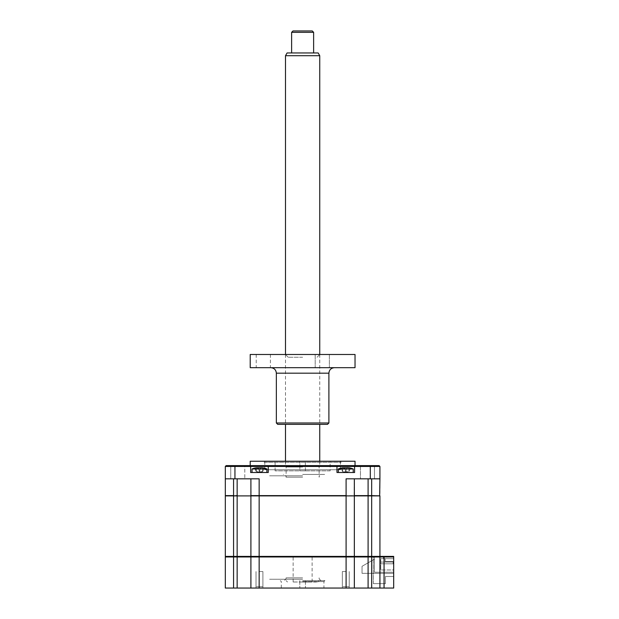 <?xml version="1.0" encoding="UTF-8"?>
<svg xmlns="http://www.w3.org/2000/svg" width="619" height="619" viewBox="0 0 619 619"><rect width="100%" height="100%" fill="white"/><g stroke="black" fill="none" stroke-linecap="round" stroke-linejoin="round"><path stroke-width="0.46" stroke-dasharray="3.1 2.32" d="M259.454 588.05L262.897 588.05L259.454 588.05M259.454 571.546L262.897 571.546L259.454 571.546M345.789 588.05L342.346 588.05L345.789 588.05M345.789 571.546L342.346 571.546L345.789 571.546M302.621 588.05L323.946 588.05L302.621 588.05M302.621 580.622L324.905 580.622L302.621 580.622M302.621 581.581L323.946 581.581L302.621 581.581M225.865 556.411L233.572 556.411L225.865 556.411L225.316 556.961L225.316 588.05L379.927 588.05L379.927 556.961L379.377 556.411L237.147 556.411L393.684 556.411L373.327 556.411L393.684 556.411L393.684 576.498L393.684 556.411L393.684 558.678L393.684 556.411L379.377 556.411L379.927 556.961L393.684 556.961L393.684 556.411L383.501 556.411L393.684 556.411L383.501 556.411L393.684 556.411L393.684 558.678L380.755 558.678L380.755 569.96L380.755 558.678L385.157 558.678L385.157 561.433L393.684 561.433L393.684 569.96L380.755 569.96L393.684 569.96L393.684 561.433L385.157 561.433L393.684 561.433L393.684 573.333L362.045 573.333L362.045 566.308L374.425 559.166L374.425 572.235L393.684 572.235L393.684 573.333L362.045 573.333L393.684 573.333L393.684 572.235L374.425 572.235L374.425 559.166L362.045 566.308L362.045 573.333L362.045 566.308L374.425 559.166L374.425 556.411L393.684 556.411L393.684 558.678L383.501 558.678L393.684 558.678L383.501 558.678L393.684 558.678L385.157 558.678L385.157 561.433L393.684 561.433L393.684 573.333L362.045 573.333L362.045 566.308L374.425 559.166L374.425 556.411L379.927 556.411L379.927 495.889L354.347 495.889L354.347 556.411L379.927 556.411M225.316 556.961L354.347 556.961L354.347 588.05L354.347 556.961L353.789 556.411L354.347 556.961L379.927 556.961L379.377 556.411M250.904 588.05L250.904 556.961L250.904 588.05L250.904 556.961L251.453 556.411M237.147 588.05L237.147 556.411L233.572 556.411L250.904 556.411L250.904 495.889L354.068 495.889L354.347 478.827L379.927 478.827L346.091 478.827L354.347 478.827L354.347 495.61L251.175 495.889L225.595 495.889L233.572 495.889L233.572 478.827L259.152 478.827L250.904 478.827L250.904 495.61L250.904 478.827L233.572 478.827M379.927 588.05L379.927 556.961L379.927 588.05L393.684 588.05L393.684 556.961M354.347 588.05L354.347 556.961L353.789 556.411M385.428 576.498L393.684 576.498L385.428 576.498L385.428 583.647L373.327 583.647L385.428 583.647L385.428 576.498M373.327 583.647L373.327 556.411L231.916 556.411L373.327 556.411L373.327 583.647M264.793 461.225L340.45 461.225L264.793 461.225L264.793 469.751L340.45 469.751L264.793 469.751M340.45 461.225L340.45 469.751M355.027 465.627L250.215 465.627L355.027 465.627M355.027 461.225L250.215 461.225M374.48 466.447L375.307 465.627L359.624 465.627L375.307 465.627L359.624 465.627L375.307 465.627L374.48 466.447L374.48 478.827L360.451 478.827L374.48 478.827L360.451 478.827L374.48 478.827L374.48 466.447L360.451 466.447L359.624 465.627L360.451 466.447L374.48 466.447L360.451 466.447L360.451 478.827L360.451 466.447L374.48 466.447M230.763 466.447L230.763 478.827L244.791 478.827L230.763 478.827L244.791 478.827L230.763 478.827L230.763 466.447L244.791 466.447L244.791 478.827L244.791 466.447L245.619 465.627L229.935 465.627L245.619 465.627L229.935 465.627L245.619 465.627L244.791 466.447L230.763 466.447L229.935 465.627L230.763 466.447L244.791 466.447L230.763 466.447M350.323 472.506L341.247 472.506L350.323 472.506M354.594 472.506L336.984 472.506L354.594 472.506L336.984 472.506L336.984 466.447L379.927 466.447L379.107 465.627L355.414 465.627L354.594 466.447L354.594 472.506L354.594 466.447L355.414 465.627L354.594 466.447L354.594 472.506M263.996 472.506L254.92 472.506L263.996 472.506M354.068 495.889L259.152 495.889L259.152 478.827L225.316 478.827L225.316 466.447L226.144 465.627L249.828 465.627L250.656 466.447L250.656 472.506L268.259 472.506L250.656 472.506L250.656 466.447L250.656 472.506L268.259 472.506L268.259 466.447L336.984 466.447L336.156 465.627L355.414 465.627M249.828 465.627L269.087 465.627L268.259 466.447L268.259 472.506L268.259 466.447L250.656 466.447L249.828 465.627L250.656 466.447L225.316 466.447M233.572 556.411L233.572 495.889L237.147 495.889L237.147 556.411L225.316 556.411L225.316 495.889L233.572 495.889L225.595 495.889M225.316 478.827L225.316 495.61M250.904 478.827L251.175 495.889M371.679 478.827L371.679 495.61L379.927 495.61L379.927 478.827L346.091 478.827L346.091 495.889L354.347 495.889L354.347 556.411L354.347 495.889M371.679 495.61L354.347 495.61L354.347 478.827M336.156 465.627L336.984 466.447L336.984 472.506L336.984 466.447L336.156 465.627L269.087 465.627L268.259 466.447L269.087 465.627M379.927 478.827L379.927 466.447M302.621 577.867L286.117 577.867L302.621 577.867M302.621 579.245L269.605 579.245L302.621 579.245M305.376 470.85L305.376 461.225L299.875 461.225L305.376 461.225L299.875 461.225L305.376 461.225L305.376 470.85L299.875 470.85L299.875 461.225L299.875 470.85L305.376 470.85M265.211 461.225L340.04 461.225L265.211 461.225L264.104 462.323L341.139 462.323L264.104 462.323M340.04 461.225L341.139 462.323M330.136 470.85L275.115 470.85L330.136 470.85L330.136 461.225L275.115 461.225L330.136 461.225M275.115 470.85L275.115 461.225M393.135 563.824L393.135 562.067L380.755 562.067L380.755 563.824L393.135 563.824L393.135 562.067L380.755 562.067L380.755 563.824L393.135 563.824L393.135 562.067L380.755 562.067L380.755 563.824L393.135 563.824L393.135 562.067L380.755 562.067L380.755 563.824L393.135 563.824L393.135 562.067L380.755 562.067L380.755 563.824L393.135 563.824L393.135 562.067L380.755 562.067L380.755 563.824L393.135 563.824L393.135 562.067L380.755 562.067L380.755 563.824L393.135 563.824L393.135 562.067L380.755 562.067L380.755 563.824L393.135 563.824L393.135 562.067L380.755 562.067L380.755 563.824L393.135 563.824L393.135 562.067L380.755 562.067L380.755 563.824L393.135 563.824L393.135 562.067L380.755 562.067L380.755 563.824L393.135 563.824L393.135 562.067L380.755 562.067L380.755 563.824L393.135 563.824M383.501 556.411L383.501 558.678L383.501 556.411M393.684 556.411L393.684 558.678L393.684 556.411M385.157 561.433L385.157 558.678L385.157 561.433M256.073 556.411L263.446 556.411L256.073 556.411M342.4 556.411L349.774 556.411L342.4 556.411M322.979 556.411L282.264 556.411L322.979 556.411M250.904 556.411L250.904 495.889L250.904 556.411L354.347 556.411M259.152 588.05L259.152 495.889L346.091 495.889L346.091 588.05M237.147 495.889L250.904 495.889M263.462 495.889L255.454 495.889L263.462 495.889M349.789 495.889L341.781 495.889L349.789 495.889M340.04 495.889L265.211 495.889L340.04 495.889M345.789 467.972L342.647 467.778A18.794 18.067 180 0 0 341.123 468.088L341.526 467.972L341.123 468.088A18.794 18.067 180 0 1 342.647 467.778L345.789 467.972M350.455 468.088L349.031 471.523L343.475 471.895L348.095 471.895L343.475 471.895L345.789 471.895L344.806 468.088L348.923 467.778A18.794 18.067 180 0 1 350.455 468.088A18.794 18.067 180 0 0 348.923 467.778A18.794 18.067 180 0 1 350.455 468.088L350.052 467.972L350.455 468.088L348.923 471.523L348.923 467.778L348.923 471.523L348.923 467.778L348.923 471.523L348.095 471.895L345.789 471.895L344.713 467.778L345.789 471.523L346.772 468.088L345.789 471.523L344.713 467.778L345.789 471.523L346.857 467.778L345.789 471.523L344.806 468.088L345.789 471.523L346.772 468.088L345.789 471.523L344.806 468.088M353.217 472.506L338.361 472.506L353.217 472.506L338.361 472.506L353.217 472.506L353.217 468.985L338.361 468.985L353.217 468.985A19.259 19.259 0 0 0 350.052 467.972M353.217 468.985L338.361 468.985A19.259 19.259 0 0 1 341.526 467.972L341.123 468.088A18.794 18.067 180 0 1 341.533 467.995L342.539 471.523L341.123 468.088L342.539 471.523M343.475 471.895L342.647 471.523L342.647 467.778L342.647 471.523L342.647 467.778L342.647 471.523L343.475 471.895M266.882 472.506L252.026 472.506L266.882 472.506L252.026 472.506L266.882 472.506L266.882 468.985L252.026 468.985L266.882 468.985A19.259 19.259 0 0 0 263.725 467.972L264.12 468.088A18.794 18.067 180 0 0 262.595 467.778L256.32 467.778A18.794 18.067 180 0 0 254.788 468.088L255.19 467.972L254.788 468.088A18.794 18.067 180 0 1 256.32 467.778L262.595 467.778A18.794 18.067 180 0 1 264.12 468.088L263.725 467.972M266.882 468.985L252.026 468.985A19.259 19.259 0 0 1 255.19 467.972L254.788 468.088A18.794 18.067 180 0 1 255.198 467.995L256.212 471.523L254.788 468.088L256.32 471.523L256.32 467.778L256.32 471.523L256.32 467.778L256.32 471.523L259.454 471.895L257.148 471.895L259.454 471.895L258.471 468.088L262.595 467.778A18.794 18.067 180 0 1 264.12 468.088L262.704 471.523L262.595 467.778L262.595 471.523L262.595 467.778L262.595 471.523L259.454 471.895L261.767 471.895L259.454 471.895L260.444 468.088L259.454 471.523L258.386 467.778L259.454 471.523L260.529 467.778M264.12 468.088L262.704 471.523L264.12 468.088L262.704 471.523L261.767 471.895L259.454 471.895L258.471 468.088M344.079 467.647L344.713 467.778M255.19 467.972L256.212 471.523L257.148 471.895L259.454 471.895L260.444 468.088M257.752 467.647L258.386 467.778M256.212 471.523L254.788 468.088L256.212 471.523M302.621 556.411L293.127 556.411L302.621 556.411M302.621 581.999L317.756 581.999L302.621 581.999M302.621 477.179L286.117 477.179L302.621 477.179M302.621 474.433L324.635 474.433L302.621 474.433M302.621 467.005L286.117 467.005L302.621 467.005M302.621 465.627L317.756 465.627L302.621 465.627M259.454 586.673C263.539 586.673 263.539 586.673 259.454 586.673C255.376 586.673 255.376 586.673 259.454 586.673C263.539 586.673 263.539 586.673 259.454 586.673C255.376 586.673 255.376 586.673 259.454 586.673M345.789 586.673C349.867 586.673 349.867 586.673 345.789 586.673C341.703 586.673 341.703 586.673 345.789 586.673C349.867 586.673 349.867 586.673 345.789 586.673C341.703 586.673 341.703 586.673 345.789 586.673M302.621 475.802L269.605 475.802L302.621 475.802M318.158 52.955L287.084 52.955M285.498 55.71L319.744 55.71M285.932 465.627L319.744 465.627L285.932 465.627M291.619 32.327L313.624 32.327M313.346 52.955L291.619 52.955L313.346 52.955M312.255 30.95L292.996 30.95M293.507 581.999L311.736 581.999L293.507 581.999M322.282 367.686L315.179 367.686L322.282 367.686M322.282 354.478L315.179 354.478L322.282 354.478M355.027 354.478L250.215 354.478M302.621 357.233L288.175 357.233L302.621 357.233M355.027 367.686L250.215 367.686M328.898 422.986L276.353 422.986M277.722 424.355L327.521 424.355M263.307 367.686L270.41 367.686L263.307 367.686M263.307 354.478L270.41 354.478L263.307 354.478M302.621 367.686L270.843 367.686L302.621 367.686M302.621 354.478L285.429 354.478L302.621 354.478M384.059 588.05L384.059 556.411M371.679 588.05L371.679 495.889M368.096 588.05L368.096 495.889M233.572 588.05L233.572 556.961M237.147 478.827L237.147 495.61M368.096 478.827L368.096 495.61M234.941 478.827L234.941 465.627M370.301 478.827L370.301 465.627M276.353 373.187L328.898 373.187M262.897 571.546L262.897 588.05L262.897 571.546M349.224 571.546L349.224 588.05L349.224 571.546M305.446 580.622L305.446 588.05L305.446 580.622M324.905 580.622L323.946 581.581L323.946 588.05M342.346 571.546L342.346 588.05L342.346 571.546M299.805 580.622L299.805 588.05L299.805 580.622M281.305 588.05L281.305 581.581L280.337 580.622M256.018 571.546L256.018 588.05L256.018 571.546M286.117 577.867C285.591 578.641 287.162 579.268 283.363 580.622M319.125 577.867C319.033 579.252 319.946 580.173 321.88 580.622M338.361 472.506L338.361 468.985M252.026 472.506L252.026 468.985M312.115 581.999L312.115 556.411M287.495 581.999L286.117 580.622M317.756 581.999L319.125 580.622M293.127 581.999L293.127 556.411M287.495 465.627L286.117 467.005L286.117 477.179C285.591 476.367 287.123 475.74 283.363 474.433M317.756 465.627L319.125 467.005L319.125 477.179C319.659 476.367 318.12 475.74 321.88 474.433M319.744 354.478L319.744 424.355M319.744 461.225L319.744 465.627M285.498 354.478L285.498 424.355M285.498 461.225L285.498 465.627M329.378 354.478L329.378 367.686L329.378 354.478M317.067 357.233L319.814 354.478M270.41 354.478L270.41 367.686M256.212 354.478L256.212 367.686M315.179 354.478L315.179 367.686L315.179 354.478M288.175 357.233L285.429 354.478"/><path stroke-width="0.93" d="M393.684 556.961L393.684 588.05L384.059 588.05L384.059 556.411L393.684 556.411L393.684 556.961L379.927 556.961L379.377 556.411M384.059 556.411L225.316 556.411L225.316 495.889L251.175 495.889M384.059 588.05L379.927 588.05L379.927 556.961L354.347 556.961L353.789 556.411M379.927 588.05L354.347 588.05L354.347 556.961L250.904 556.961L251.453 556.411M354.347 588.05L250.904 588.05L250.904 556.961L237.147 556.961L237.147 495.61L233.572 495.889L233.572 556.961L225.316 556.961L225.865 556.411M250.904 588.05L225.316 588.05L225.316 556.961M237.147 588.05L237.147 556.961L233.572 556.961L233.572 556.411M250.215 465.627L250.215 461.225L355.027 461.225L355.027 465.627M250.904 478.827L250.904 495.61L346.091 495.61L346.091 478.827L379.927 478.827L379.656 495.889L371.679 495.61L371.679 478.827M233.572 478.827L233.572 495.61L225.316 495.61L225.316 478.827L259.152 478.827L259.152 495.889L237.147 495.889M354.347 478.827L354.347 495.61L371.679 495.61M354.347 556.411L354.347 495.889L346.091 495.889L354.068 495.889M225.316 478.827L225.316 466.447L250.656 466.447L250.656 472.506L268.259 472.506L268.259 466.447L250.656 466.447L249.828 465.627L226.144 465.627L225.316 466.447M379.927 478.827L379.927 466.447L354.594 466.447L354.594 472.506L336.984 472.506L336.984 466.447L268.259 466.447L269.087 465.627L249.828 465.627M379.927 466.447L379.107 465.627L355.414 465.627L354.594 466.447L336.984 466.447L336.156 465.627L269.087 465.627M355.414 465.627L336.156 465.627M250.904 556.411L250.904 495.889M346.091 588.05L346.091 495.889L259.152 495.889L259.152 588.05M379.927 556.411L379.927 495.889L354.347 495.889M338.361 472.506L338.361 468.985L353.217 468.985A19.259 19.259 0 0 0 350.052 467.972L350.455 468.088A18.794 18.067 180 0 0 348.923 467.778L342.647 467.778A18.794 18.067 180 0 0 341.123 468.088L341.533 467.995A18.794 18.067 180 0 1 342.647 467.778L344.806 468.088M338.361 468.985A19.259 19.259 0 0 1 341.526 467.972M346.857 467.778L347.491 467.647M350.455 468.088L350.052 467.972M252.026 472.506L252.026 468.985L266.882 468.985A19.259 19.259 0 0 0 263.725 467.972L264.12 468.088A18.794 18.067 180 0 0 262.595 467.778L256.32 467.778A18.794 18.067 180 0 0 254.788 468.088L255.198 467.995A18.794 18.067 180 0 1 256.32 467.778L258.471 468.088M252.026 468.985A19.259 19.259 0 0 1 255.19 467.972M260.444 468.088L261.164 467.647M264.12 468.088L263.725 467.972M285.498 55.71L287.084 52.955L318.158 52.955L319.744 55.71L285.498 55.71L285.498 354.478M291.619 32.327L292.996 30.95L312.255 30.95L313.624 32.327L291.619 32.327L291.619 52.955M328.898 422.986L327.521 424.355L277.722 424.355L276.353 422.986L328.898 422.986L328.898 373.187L276.353 373.187C276.02 369.845 274.186 368.011 270.843 367.686M250.215 367.686L355.027 367.686L355.027 354.478L250.215 354.478L250.215 367.686M371.679 588.05L371.679 495.889M368.096 588.05L368.096 495.889M233.572 588.05L233.572 556.961M368.096 478.827L368.096 495.61M237.147 478.827L237.147 495.61M234.941 478.827L234.941 465.627M370.301 478.827L370.301 465.627M353.217 472.506L353.217 468.985M266.882 472.506L266.882 468.985M319.744 55.71L319.744 354.478M319.744 424.355L319.744 461.225M313.624 32.327L313.624 52.955M285.498 424.355L285.498 461.225M328.898 373.187C329.223 369.845 331.057 368.011 334.399 367.686M276.353 422.986L276.353 373.187"/></g></svg>
